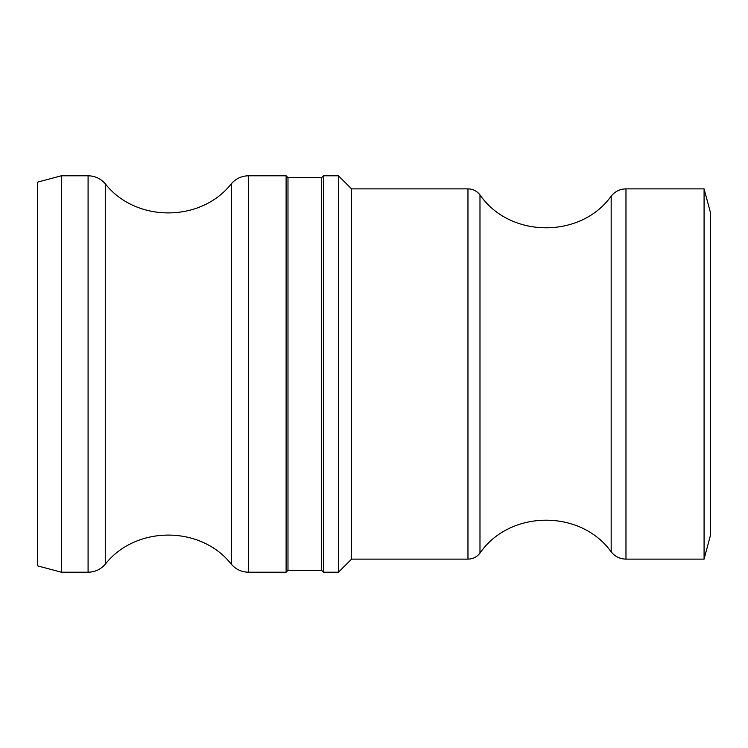 <?xml version="1.0" encoding="UTF-8"?>
<svg xmlns="http://www.w3.org/2000/svg" width="748" height="748" viewBox="0 0 748 748"><rect width="100%" height="100%" fill="white"/><g stroke="black" fill="none" stroke-linecap="round" stroke-linejoin="round"><path stroke-width="1.12" d="M287.98 177.65L321.64 177.65L321.64 570.35L287.98 570.35L287.98 177.65L286.11 175.78L248.514 175.78C241.604 175.92 235.872 178.585 231.328 183.793L231.328 564.207C200.857 525.395 135.753 525.386 105.272 564.207L105.272 183.793C100.728 178.585 94.996 175.92 88.086 175.78L61.336 175.78L61.336 572.22L37.4 565.806L37.4 182.194L61.336 175.78M287.98 570.35L286.11 572.22L286.11 175.78M323.51 374L323.51 572.22L338.47 572.22L338.47 175.78L323.51 175.78L323.51 374M704.083 188.87L710.6 213.18L710.6 534.82L704.083 559.13L704.083 188.87L625.973 188.87L625.973 559.13L704.083 559.13M467.968 559.13C472.923 559.008 476.934 556.998 479.982 553.09L479.982 194.91C476.934 191.002 472.923 188.992 467.968 188.87L467.968 559.13L351.56 559.13L351.56 188.87L338.47 175.78M351.56 559.13L338.47 572.22M625.973 188.87C619.914 189.01 614.978 191.432 611.172 196.144L611.172 551.856C614.978 556.568 619.914 558.99 625.973 559.13M88.086 175.78L88.086 572.22C94.996 572.08 100.728 569.415 105.272 564.207M231.328 564.207C235.872 569.415 241.604 572.08 248.514 572.22L248.514 175.78M321.64 570.35L323.51 572.22M321.64 177.65L323.51 175.78M467.968 188.87L351.56 188.87M611.172 196.144C580.607 238.883 509.734 238.219 479.982 194.91M611.172 551.856C580.607 509.117 509.734 509.781 479.982 553.09M61.336 572.22L88.086 572.22M248.514 572.22L286.11 572.22M231.328 183.793C200.857 222.605 135.753 222.614 105.272 183.793"/></g></svg>
